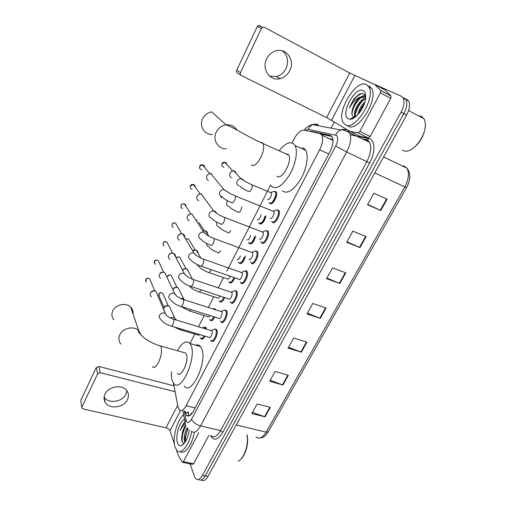 <?xml version="1.0" encoding="UTF-8"?>
<svg xmlns="http://www.w3.org/2000/svg" width="506" height="506" viewBox="0 0 506 506"><rect width="100%" height="100%" fill="white"/><g stroke="black" fill="none" stroke-linecap="round" stroke-linejoin="round"><path stroke-width="0.76" d="M204.215 327.066L205.872 327.407L206.461 329.166M213.715 308.622L215.411 309.002L215.822 309.881M224.702 297.598C222.893 301.481 221.236 302.79 219.737 301.513L219.604 301.304M223.829 289.736L224.968 290.121M234.778 277.819C232.886 282.272 231.084 283.822 229.382 282.474L229.25 282.266M244.999 257.718C243.051 262.709 241.115 264.511 239.193 263.126L240.748 263.683M255.366 237.263C253.455 242.684 251.412 244.777 249.23 243.544L250.748 244.037M265.884 216.423C264.062 222.267 261.912 224.67 259.439 223.633L259.167 223.222M274.296 191.236L276.162 191.85C278.553 195.152 272.285 206.492 269.818 203.374L269.483 202.868M276.864 209.788L278.869 210.445C281.418 213.943 274.948 225.581 272.38 222.185L272.064 221.71M266.042 230.527L268.022 231.141C270.628 234.626 264.221 246.39 261.722 242.766L261.488 242.406M234.721 290.608L236.656 291.178C239.211 294.644 233.298 306.37 230.938 302.582L230.806 302.379M214.74 328.97L216.732 329.665C218.971 333.296 213.621 344.39 211.331 340.911L211.192 340.702M224.645 309.95L226.612 310.583C229.003 314.137 223.38 325.535 221.052 321.905L220.92 321.702M244.29 271.324C245.378 270.565 246.239 270.602 246.877 271.437L246.89 271.456C249.584 274.859 243.373 286.864 240.982 282.93L240.862 282.727M255.416 250.906L257.364 251.476C260.021 254.935 253.67 266.845 251.248 263L252.937 263.563M173.438 382.998L178.017 407.007L179.206 409.822C181.205 411.656 183.501 410.284 186.107 405.704L319.634 149.782C322.638 143.571 323.378 138.688 321.86 135.153L319.792 133.514L303.796 130.112C300.634 129.966 297.439 132.838 294.22 138.726L292.095 142.901M190.642 414.907L191.167 413.206L192.198 413.136M333.024 140.32L331.329 139.023L328.811 138.467M270.621 185.088L226.751 271.273M223.538 277.592L218.301 287.882M213.798 296.725L208.32 307.49M204.222 315.542L198.51 326.756M194.797 334.061L189.984 343.517L190.832 344.978C197.391 357.223 180.718 394.029 173.647 383.27L172.438 381.062C171.553 378.659 171.211 375.547 171.426 371.727M204.968 336.136C203.406 338.919 202.052 339.76 200.907 338.672L200.762 338.457M214.765 317.034C213.07 320.361 211.565 321.43 210.243 320.241L210.104 320.032M184.949 411.214L186.429 415.217C188.472 417.045 190.794 415.698 193.393 411.169L330.038 151.598C333.043 145.424 333.764 140.56 332.202 137.006L330.051 135.33L311.298 131.358L309.855 131.402M189.2 415.85L187.732 411.89M362.555 79.037L401.315 96.248L403.187 98.044C404.749 101.567 404.041 106.247 401.056 112.098L202.432 475.368C200.098 479.321 197.909 480.491 195.873 478.878L194.582 476.709L190.035 463.85M331.038 128.144L334.321 121.845M406.824 99.22L408.715 101.023C410.309 104.546 409.613 109.214 406.628 115.026L207.953 476.475L205.202 475.925C202.862 479.865 200.667 481.029 198.618 479.422C200.667 481.029 202.862 479.865 205.202 475.925L403.851 113.565L205.202 475.925L202.432 475.368M404.079 97.74L405.957 99.537C407.539 103.06 406.837 107.734 403.851 113.565C406.837 107.734 407.539 103.06 405.957 99.537L404.079 97.74M321.089 134.166L331.841 136.462M241.697 263.183L245.416 255.935M251.824 243.468L255.606 236.1M262.127 223.412L265.973 215.917M272.607 203.007L276.523 195.379M364.522 103.142L363.295 104.913M387.128 199.187L373.877 193.216L367.508 204.715L380.759 210.54L387.128 199.187M367.685 204.392L380.759 210.54M366.135 236.612L352.878 231.122L346.705 242.266L359.968 247.611L366.135 236.612M346.971 241.786L359.968 247.611M345.794 272.879L332.537 267.851L326.553 278.642L339.817 283.543L345.794 272.879M326.895 278.028L339.817 283.543M270.349 407.387L257.143 403.952L251.843 413.516L265.043 416.849L270.349 407.387M252.456 412.409L265.043 416.849M288.376 375.25L275.144 371.448L269.692 381.303L282.911 384.99L288.376 375.25M270.242 380.303L282.911 384.99M306.94 342.151L293.695 337.964L288.072 348.115L301.31 352.182L306.94 342.151M288.559 347.236L301.31 352.182M326.073 308.04L312.816 303.442L307.022 313.91L320.273 318.382L326.073 308.04M307.433 313.157L320.273 318.382M207.953 476.475C205.619 480.396 203.425 481.56 201.363 479.973M126.93 390.784L125.975 394.161C122.503 402.125 108.259 404.117 104.147 397.096M105.027 394.187C103.717 397.058 103.762 399.753 105.172 402.27C109.037 409.664 123.862 407.798 127.449 399.588C128.916 396.438 128.752 393.516 126.968 390.834C122.718 384.054 108.461 386.167 105.027 394.187M198.75 432.877L183.374 461.655L193.564 463.774L192.508 464.356L182.748 462.339M208.972 435.223L193.564 463.774M81.801 407.431L80.783 400.341L81.915 408.102L83.009 408.905L166.012 427.823C168.011 428.399 169.333 429.385 169.984 430.77L174.406 443.87M96.266 367.552L98.796 366.439L100.22 372.682L97.652 373.807L96.266 367.552L80.783 400.341M173.855 385.793L98.796 366.439M97.652 373.807L81.934 406.95M100.22 372.682L175.013 391.682M176.449 449.942L178.257 455.242L182.223 462.111L183.374 461.655M246.972 434.844L247.345 436.57C248.693 444.015 245.353 455.451 240.654 459.391M246.865 434.812L247.099 436.02C248.775 444.951 243.822 458.923 238.155 461.244M191.61 431.51C189.535 444.761 181.104 455.406 176.917 450.485L175.165 447.38C171.977 438.841 177.049 419.531 183.634 414.806M194.323 432.206C192.343 444.723 184.57 455.172 180.199 451.561M185.095 422.023L183.646 423.275L180.206 430.467C181.654 427.349 183.381 425.185 185.373 423.984M185.873 425.71L182.438 432.617C183.153 429.493 184.247 427.032 185.715 425.23M182.438 432.617L181.679 437.076L181.964 440.871C182.432 442.522 183.197 443.307 184.266 443.212M189.269 429.955C187.897 438.449 185.24 443.699 181.306 445.704C179.611 446.128 178.346 445.191 177.524 442.902C174.994 436.406 179.592 421.081 184.557 419.36M187.751 428.487L185 437.595L185.43 441.782M187.226 427.81C184.595 432.624 183.665 437.045 184.431 441.087L185.032 442.402M189.073 431.39L187.562 437.26M187.77 428.512L185.082 438.386L185.038 440.1M184.785 427.178C183.045 430.536 182.04 434.085 181.762 437.835L181.73 439.606M188.068 428.848C186.056 433.256 185.215 437.507 185.544 441.599M185.98 425.951C182.818 431.555 181.635 436.925 182.426 442.061M182.805 410.695L185.164 422.352C183.153 423.996 181.502 426.703 180.206 430.467M133.053 314.087C133.388 311.392 132.597 309.071 130.668 307.129C126.032 302.246 115.494 304.429 112.762 310.905C111.358 314.207 111.725 317.186 113.869 319.843M177.467 373.339C181.078 378.792 189.497 360.31 186.259 353.941L185.778 353.106L183.368 352.429M195.607 345.149C197.542 344.472 199.174 344.947 200.49 346.566L201.375 348.027C208.219 360.278 191.565 396.78 184.209 386.008M177.385 350.74C182.223 342.41 186.417 340.007 189.978 343.517L200.49 346.566M226.403 148.732C218.212 149.415 212.235 139.903 216.233 132.142C218.358 128.024 221.628 125.596 226.043 124.849L211.837 111.908C207.675 112.591 204.607 114.875 202.634 118.752C198.928 126.07 204.639 135.115 212.375 134.514M276.927 176.069C281.336 181.173 292.753 161.155 288.743 155.14L288.034 154.273L285.814 153.818M279.476 150.415C284.992 143.609 289.653 141.345 293.461 143.622L295.004 145.469C298.104 150.877 295.681 164.323 289.609 174.779C282.5 185.86 276.51 189.75 271.64 186.436L270.672 185.183M302.253 147.67L304.138 148.543L305.725 150.402C308.945 155.829 306.611 169.2 300.513 179.535C293.379 190.496 287.307 194.291 282.304 190.933M210.958 330.532L211.951 330.975C213.184 333.03 210.18 339.267 208.908 337.312L171.452 326.149M213.134 329.748L214.911 328.989L215.847 329.792C217.934 333.195 212.925 343.599 210.787 340.336L210.572 339.994M151.3 296.668C150.174 295.725 149.909 294.543 150.491 293.132C151.572 291.355 153.128 290.691 155.165 291.127L156.038 291.557L157.195 294.271M150.883 292.5L150.952 292.348C151.724 291.07 152.844 290.589 154.311 290.906L154.532 290.988M220.825 311.475L221.805 311.879C223.121 313.891 219.965 320.298 218.674 318.261L181.173 306.503M222.975 310.747L224.835 309.982L225.72 310.703C227.953 314.036 222.691 324.725 220.508 321.323L220.357 321.082M160.547 278.173C159.226 277.212 158.871 275.947 159.504 274.372C160.598 272.576 162.167 271.912 164.21 272.373L164.817 272.645L166.221 275.618M159.89 273.746L159.934 273.651C160.706 272.373 161.819 271.886 163.28 272.196M230.856 292.089L231.824 292.455C233.228 294.416 229.914 301.013 228.598 298.882L191.066 286.516M232.994 291.412L234.936 290.646L235.764 291.292C238.149 294.543 232.608 305.535 230.401 301.987L230.262 301.766M169.984 259.363C168.428 258.414 167.992 257.061 168.669 255.309C169.776 253.481 171.351 252.817 173.4 253.31L173.716 253.436C175.013 254.126 175.576 255.195 175.405 256.65M169.055 254.682L169.067 254.644C169.75 253.468 170.775 252.956 172.129 253.114M241.071 272.367L242.02 272.702C243.519 274.613 240.027 281.393 238.699 279.173L201.129 266.181M243.19 271.735L245.214 270.969L245.992 271.564C248.509 274.752 242.69 286.016 240.458 282.323L240.255 281.975M179.592 240.224C177.802 239.306 177.264 237.871 177.979 235.929C179.099 234.076 180.686 233.411 182.736 233.924L182.748 233.924C184.247 234.582 184.911 235.72 184.741 237.339M178.371 235.29L181.091 233.74M253.576 251.716L255.675 250.957L251.975 252.298L252.431 252.658C253.911 254.594 250.356 261.311 248.996 259.167M255.675 250.957L256.453 251.571C258.939 254.809 252.994 265.985 250.723 262.38L250.432 261.836M189.143 220.66C187.271 219.73 186.708 218.25 187.448 216.22C188.472 214.474 189.952 213.772 191.9 214.108L192.248 214.221M187.859 215.556L190.148 214.089M264.145 231.337L266.327 230.584L262.57 231.887L263.025 232.26C264.474 234.208 260.894 240.843 259.489 238.832M266.327 230.584L267.105 231.223C269.54 234.48 263.537 245.524 261.204 242.127L260.792 241.337M198.757 200.73C196.885 199.762 196.322 198.244 197.081 196.183C198.01 194.544 199.383 193.811 201.211 193.988L201.913 194.177M197.523 195.468L199.313 194.171M274.91 210.597L277.168 209.851L273.354 211.11L273.809 211.502C275.226 213.456 271.614 220.015 270.172 218.13M277.168 209.851L277.946 210.509C280.324 213.785 274.271 224.702 271.861 221.527L271.678 221.274M208.529 180.459C206.657 179.453 206.106 177.903 206.878 175.797C207.719 174.26 208.991 173.514 210.692 173.545L211.742 173.798M207.403 174.981L208.561 174.02M200.167 334.706L198.516 335.168L180.281 329.741M163.704 309.59C164.001 306.851 165.626 305.643 168.593 305.959L169.491 306.408L170.566 308.843M202.723 327.768L204.342 327.085L205.531 328.887M204.095 335.876C202.653 338.375 201.413 339.121 200.37 338.116L200.148 337.749M164.26 307.496L164.406 307.123C165.177 305.877 166.278 305.396 167.707 305.694L168.068 305.839M164.722 311.354L164.273 310.918M210.072 315.561C209.206 316.927 208.478 317.3 207.89 316.693L189.649 310.994M172.907 289.774C173.95 287.901 175.512 287.187 177.593 287.629L178.27 287.933L179.567 290.589M212.748 308.9L213.867 308.647L214.797 309.552M213.899 316.762C212.318 319.811 210.926 320.785 209.712 319.672L209.541 319.406M173.356 288.844C174.14 287.579 175.247 287.104 176.683 287.421L176.822 287.471M220.047 296.067C219.054 297.996 218.181 298.61 217.422 297.907L199.174 291.93M182.558 270.267C183.741 268.99 185.139 268.566 186.746 268.996L188.706 272.026M223.835 297.313C222.147 300.918 220.603 302.126 219.206 300.937L219.092 300.76M182.508 270.166C183.28 268.99 184.342 268.541 185.696 268.812M230.129 276.213C229.066 278.705 228.061 279.578 227.112 278.819L208.851 272.551M192.539 250.653L196.189 250.116C197.479 250.717 198.086 251.729 197.998 253.145M233.917 277.522C232.14 281.69 230.458 283.145 228.857 281.886L228.706 281.627M192.432 250.476L194.683 249.869M240.318 256.017C239.249 259.04 238.136 260.173 236.966 259.42M202.887 230.875L205.506 230.812C206.865 231.406 207.517 232.444 207.447 233.93M244.132 257.402C242.311 262.114 240.489 263.822 238.674 262.532L238.465 262.14M250.609 235.454C249.667 238.908 248.471 240.337 247.023 239.736M215.113 211.242L217.017 213.532M254.493 236.928C252.715 242.077 250.786 244.075 248.718 242.931L248.395 242.323M213.785 211.021L214.854 211.381M260.982 214.474C260.305 218.307 259.059 220.053 257.25 219.718M264.999 216.068C263.322 221.634 261.298 223.943 258.927 222.994L258.787 222.811M221.698 197.846L219.743 194.943M272.449 191.957L274.549 191.3L270.799 192.482L271.21 192.843C272.538 194.69 269.034 201.084 267.655 199.351M231.577 177.726C228.029 176.461 229.914 170.44 233.74 170.864L234.828 171.117L236.757 174.102M274.549 191.3L275.258 191.907C277.49 195 271.621 205.638 269.312 202.723L269.103 202.451M230.154 172.856L231.9 171.237M282.278 50.777C287.699 55.458 288.926 61.422 285.966 68.664C283.828 72.788 280.672 75.407 276.497 76.52L269.616 76.153M266.668 58.816C261.279 69.075 270.04 81.58 280.153 78.626C284.378 77.494 287.572 74.844 289.748 70.669C295.479 60.239 285.979 46.976 275.277 51.03C271.475 52.377 268.604 54.977 266.668 58.816M374.718 84.47L384.99 90.011L391.087 96.07L390.74 98.354L380.411 92.851L359.829 131.377L370.164 136.481L368.292 137.974L360.171 136.361L349.893 131.339M390.74 98.354L370.164 136.481M240.982 75.331L237.58 73.111C236.517 72.44 236.22 71.46 236.688 70.182L240.47 72.617C239.996 73.914 240.293 74.907 241.368 75.584L326.661 117.556L349.81 131.301L357.97 132.895L359.829 131.377M380.411 92.851L380.765 90.555L374.649 84.439L349.728 73.016L264.322 27.286L262.639 27.223L261.438 28.406L257.257 26.622L236.688 70.182M257.257 26.622L258.44 25.458L260.097 25.521M261.438 28.406L240.47 72.617M425.344 124.786L425.223 127.74C423.509 137.075 419.038 144.197 411.827 149.106M418.405 115.766L421.334 116.342L423.883 118.676C425.154 120.77 425.59 123.584 425.198 127.12C424.18 137.999 413.497 151.212 405.989 151.256L402.359 150.478M366.331 84.508L368.88 87.007C376.097 98.177 354.383 132.003 345.193 124.64L343.226 122.578C336.047 112.25 355.914 78.892 366.331 84.508M369.051 85.963L371.619 88.461C378.886 99.644 357.16 133.369 347.913 125.981M365.718 96.64L363.858 94.027C362.441 93.275 360.708 93.477 358.653 94.641L353.833 99.024L349.406 108.195C352.271 102.25 356.072 98.468 360.816 96.848C356.559 99.65 353.719 104.053 352.29 110.061C351.556 113.382 351.885 115.583 353.277 116.658L355.338 117.006M348.318 118.701C339.918 114.717 354.87 86.052 363.118 90.612C364.959 91.567 365.819 93.781 365.699 97.253C365.522 106.633 355.522 120.238 349.81 119.163L348.318 118.701M365.547 98.828L363.865 99.663C360.348 102.111 357.742 105.678 356.047 110.365C355.193 113.028 355.079 115.147 355.686 116.728M365.629 98.132C359.437 99.062 352.423 112.256 354.908 116.437L355.307 117.031M364.276 103.863L359.437 111.902L359.032 113.306M364.845 102.085C360.936 105.786 358.609 109.973 357.875 114.653M365.686 97.373L364.706 96.614L360.816 96.848M365.174 96.899L360.639 97.829C357.015 100.327 354.345 103.989 352.638 108.822L352.29 110.061M362.397 106.165L359.595 111.453M365.648 97.924L365.066 98.272M359.374 104.021L356.097 110.194M365.022 95.128L362.011 96.342M356.3 101.927L352.619 108.872M352.302 117.987L352.808 118.562M363.89 104.894L359.734 112.395M363.978 99.593C359.096 104.128 356.218 109.353 355.332 115.273M360.715 97.784C355.667 102.497 352.745 107.886 351.948 113.951M352.53 117.879L352.954 118.493M362.075 93.578C356.534 95.489 352.309 100.359 349.406 108.195M195.101 407.918L186.107 405.704M328.761 154.026L319.634 149.782M184.184 411.03L186.284 420.948C187.587 423.497 189.333 422.959 191.521 419.335L335.706 146.025C338.116 140.864 338.337 137.316 336.363 135.368L308.217 129.378L305.365 130.447M347.818 130.63L349.538 132.483C351.67 137.284 350.715 143.786 346.673 151.977L200.572 425.913C197.119 431.833 194.007 433.585 191.236 431.156M350.399 134.881L368.83 138.568C375.218 139.435 375.775 152.135 369.627 163.027L222.83 432.238L220.565 430.606L200.572 425.913C196.119 424.585 193.109 422.396 191.521 419.335M346.382 130.08C344.523 129.207 342.594 129.175 340.582 129.979C338.381 130.959 336.743 132.661 335.661 135.083M222.83 432.238C217.827 440.157 213.722 441.27 210.521 435.584M210.97 435.685C213.893 438.126 217.093 436.431 220.565 430.606L366.888 161.54C370.911 153.495 371.79 147.069 369.513 142.256L366.983 140.023M401.056 112.098L406.628 115.026M335.706 146.025L346.673 151.977L369.627 163.027M366.224 139.801L363.264 139.201M315.415 125.14L318.287 124.748C316.522 123.926 314.7 123.894 312.816 124.64C310.741 125.539 309.21 127.12 308.217 129.378M368.83 138.568L366.863 139.966M186.025 420.018C185.051 421.542 184.892 423.003 185.55 424.395M188.858 415.388L188.143 411.992M330.696 138.884L330.336 139.194M187.764 415.534L187.865 416.04M187.973 413.029L185.183 412.358M312.619 131.99L311.298 131.358M331.329 135.943L330.051 135.33M404.996 167.239L403.516 165.709L406.913 168.163C410.853 173.235 410.733 179.7 406.558 187.543L404.813 186.916C408.785 179.206 409.487 172.957 406.913 168.163L383.611 156.904M255.966 436.963C259.205 439.442 262.601 437.842 266.143 432.168L268.288 431.719L406.546 187.568M236.27 424.958L266.143 432.168L404.813 186.916L374.82 172.907M325.586 307.876L319.798 318.204M306.459 341.999L300.842 352.018M287.895 375.11L282.443 384.838M269.869 407.26L264.575 416.704M345.313 272.696L339.336 283.354M365.655 236.41L359.488 247.409M386.647 198.972L380.284 210.319M177.682 405.281L166.012 427.823M180.465 410.619L169.984 430.77M152.262 366.61C153.951 368.374 156.057 366.932 158.58 362.29C161.313 356.142 162.141 350.993 161.06 346.838L160.63 346.003L158.429 345.345M120.934 344.105C118.682 341.354 118.309 338.255 119.808 334.789C122.724 328.002 133.875 325.598 138.739 330.639L141.237 335.402M251.374 165.051C253.987 166.638 257.13 164.127 260.792 157.518C263.582 151.49 264.353 146.848 263.114 143.59L262.462 142.743L260.426 142.338M288.743 155.14L263.114 143.59C248.781 137.468 233.778 127.373 226.043 124.849C230.831 124.419 234.48 126.171 236.979 130.118M146.373 282.291L145.791 279.793C146.81 278.294 148.1 277.939 149.668 278.724L150.472 280.628M145.804 279.426L145.791 279.793M172.824 318.951L173.691 319.381C174.077 320.595 173.849 322.202 173.014 324.188C172.078 326.003 171.294 326.579 170.655 325.908C165.848 324.27 162.413 321.936 160.358 318.919C159.175 317.939 158.903 316.712 159.529 315.232L159.63 315.036C161.224 312.942 163.147 312.442 165.386 313.537L166.575 315.358M155.184 264.303L154.438 261.627C155.374 260.192 156.607 259.793 158.15 260.445L159.131 262.532M154.438 261.279L154.438 261.627M182.615 299.28L183.476 299.666C183.887 300.849 183.672 302.443 182.824 304.454C181.844 306.351 181.021 306.952 180.357 306.25C176.341 305.086 172.963 302.847 170.225 299.52C168.833 298.534 168.473 297.212 169.149 295.561L169.257 295.365C170.731 293.353 172.565 292.803 174.766 293.708L176.202 295.637M164.159 246.024C163.065 245.353 162.749 244.398 163.217 243.171C164.07 241.805 165.247 241.375 166.746 241.881L167.922 244.139M163.204 242.842L163.217 243.171M187.163 269.173L192.609 279.249L193.437 279.609C193.874 280.748 193.665 282.335 192.805 284.372C191.774 286.352 190.914 286.978 190.224 286.238C185.746 284.663 182.438 282.506 180.3 279.774C178.669 278.793 178.213 277.389 178.941 275.549L179.048 275.346C180.402 273.436 182.141 272.835 184.279 273.537L185.993 275.555M173.286 227.441C172.027 226.789 171.642 225.784 172.141 224.417C172.919 223.121 174.026 222.659 175.462 223.032L176.86 225.429M202.729 258.882L203.57 259.192C204.038 260.286 203.836 261.868 202.969 263.93C201.888 266.004 200.983 266.656 200.268 265.884C195.556 264.069 192.324 261.994 190.579 259.66C188.687 258.718 188.131 257.225 188.902 255.182L189.016 254.973C190.25 253.171 191.888 252.526 193.937 253.038L195.948 255.113M182.577 208.535C181.135 207.928 180.68 206.872 181.205 205.36C181.913 204.139 182.944 203.652 184.31 203.899C185.5 204.316 186.044 205.151 185.942 206.404M210.49 245.163C207.131 243.879 204.361 242.33 202.185 240.508L201.046 239.167C198.896 238.288 198.232 236.713 199.048 234.449L199.155 234.24C200.281 232.545 201.812 231.862 203.754 232.197L206.075 234.297M213.064 238.143L213.924 238.471C214.373 239.547 214.171 241.096 213.311 243.127C212.197 245.252 211.268 245.948 210.515 245.208M192.014 189.307C190.401 188.763 189.87 187.656 190.42 185.993L193.298 184.475C194.62 184.823 195.246 185.677 195.177 187.037M190.237 187.631L190.42 185.993M220.888 224.076C216.17 222.159 213.108 220.23 211.71 218.282C209.294 217.485 208.516 215.847 209.37 213.349L209.484 213.134C210.509 211.546 211.925 210.838 213.747 211.015L216.372 213.096M223.589 217.023L224.462 217.371C224.898 218.428 224.689 219.952 223.842 221.944C222.71 224.114 221.742 224.854 220.951 224.171M201.609 169.744C199.826 169.276 199.219 168.131 199.781 166.31L202.444 164.754C203.867 165.007 204.576 165.867 204.563 167.315M222.564 196.986C219.889 196.309 218.99 194.601 219.882 191.863L219.996 191.647C220.932 190.161 222.242 189.44 223.93 189.472L226.846 191.502M234.31 195.512L235.195 195.885C235.613 196.923 235.404 198.422 234.563 200.37C233.405 202.583 232.412 203.38 231.584 202.761M164.127 307.711L159.409 296.687L158.89 294.277C159.915 292.797 161.193 292.443 162.723 293.233L163.482 294.947M158.897 293.878L158.89 294.277M181.123 329.033L179.529 329.52L173.9 326.876M170.168 317.806L173.571 317.23L174.488 317.686L175.557 319.33M167.499 276.124L167.499 276.51C168.454 275.074 169.687 274.695 171.199 275.359L172.103 277.225M190.983 309.577C190.13 310.962 189.427 311.354 188.871 310.754L181.142 306.516M180.648 298.458L182.875 298.458L184.639 299.938M200.926 289.767L200.869 289.894C199.895 291.76 199.06 292.354 198.377 291.671C194.399 290.292 191.293 288.344 189.061 285.82M176.297 258.357C177.201 257.054 178.365 256.675 179.782 257.212L180.863 259.217M210.983 269.59L210.648 270.419C209.617 272.367 208.75 272.987 208.036 272.272C203.538 270.546 200.389 268.528 198.586 266.213L196.954 264.48M185.841 239.224L188.491 238.788L189.763 240.919M208.554 246.675C207.118 246.068 206.461 244.98 206.568 243.418M220.584 250.609C219.515 252.639 218.611 253.285 217.871 252.551C213.374 250.767 210.294 248.819 208.617 246.7M204.272 230.603L198.801 222.311M218.453 226.713C216.593 225.777 216.049 224.278 216.827 222.216M230.698 230.464C229.604 232.526 228.674 233.222 227.896 232.539M228.529 206.404C226.58 205.354 226.081 203.741 227.036 201.565L227.592 200.812M241.786 206.821L240.982 209.965C239.876 212.065 238.914 212.805 238.098 212.185M223.905 167.208C222.128 166.759 221.527 165.62 222.109 163.792L224.702 162.243C226.005 162.439 226.707 163.198 226.808 164.52M238.769 185.74C236.821 184.652 236.334 183.001 237.308 180.781C238.2 179.371 239.433 178.675 241.027 178.694L242.14 178.947L243.778 180.497M251.178 184.469L252.026 184.835C252.45 185.822 252.26 187.239 251.457 189.099C250.325 191.243 249.331 192.033 248.478 191.464M349.728 73.016L326.661 117.556M354.807 75.571L331.594 120.181M384.99 90.011L374.807 84.546M380.651 90.397L390.967 95.912M349.981 131.364L360.171 136.361M368.292 137.974L357.97 132.895M259.293 223.437L260.9 224.069M269.603 203.089L271.229 203.754M272.184 221.919L273.961 222.621M261.602 242.608L263.36 243.272M276.415 195.986L272.981 202.672M265.865 216.524L262.487 223.095M255.498 236.707L252.178 243.165M245.302 256.548L242.039 262.899M333.03 140.478L321.86 135.153M240.982 282.93L242.684 283.512M221.052 321.905L222.672 322.411M211.331 340.911L212.906 341.373M230.938 302.582L232.596 303.126M229.382 282.474L230.913 282.999M219.737 301.513L221.236 302M210.243 320.241L211.704 320.696M200.907 338.672L202.324 339.09M189.149 415.869L186.429 415.217M362.505 138.827L367.546 139.852L369.513 142.256L343.7 129.991L340.582 129.979L312.816 124.64C310.267 124.672 307.332 126.513 304.005 130.156M403.187 98.044L408.715 101.023M186.916 415.331L186.992 415.711M268.193 431.884C265.909 435.761 263.158 437.804 259.932 438.013M104.103 397.495L105.172 402.27M247.345 436.57L247.099 436.02M184.462 443.193L181.306 445.704M185 437.595L185.082 438.386M181.679 437.076L181.762 437.835M185.778 353.106L160.63 346.003C154.577 344.263 149.074 341.563 144.134 337.9C139.523 333.669 137.638 331.348 138.467 330.943L138.739 330.639L130.668 307.129M295.004 145.469L305.725 150.402M145.595 280.988L145.766 279.514C146.493 278.072 147.796 277.807 149.668 278.724L154.88 291.051M212.254 340.772L213.424 341.12M211.837 330.797L173.596 319.204C169.048 317.572 166.31 315.693 165.373 313.556L156.038 291.557M211.394 330.494L214.911 328.989M215.664 329.501L216.827 329.855M154.241 262.892L154.4 261.362C155.064 260.002 156.316 259.692 158.15 260.445L163.691 272.241M222.026 321.791L223.197 322.158M221.729 311.766L183.412 299.552C178.77 297.844 175.886 295.896 174.766 293.708L164.817 272.645M221.28 311.443L224.835 309.982M225.6 310.52L226.764 310.893M163.021 244.512L163.172 242.918C163.786 241.64 164.975 241.292 166.746 241.881L172.622 253.133M231.957 302.493L233.127 302.879M231.786 292.398L193.4 279.552C188.491 277.617 185.449 275.612 184.279 273.537L173.716 253.436M231.331 292.063L234.936 290.646M235.707 291.209L236.878 291.601M171.945 225.847L172.084 224.183C172.641 222.988 173.767 222.608 175.462 223.032L181.692 233.721M242.02 272.702L203.57 259.192C198.858 257.364 195.645 255.309 193.937 253.038L182.736 233.924M242.045 282.867L243.222 283.271M245.992 271.564L247.162 271.975M241.564 272.354L245.214 270.969M181.015 206.891L181.142 205.139C181.591 204.057 182.647 203.646 184.31 203.899L190.895 213.994M252.431 252.658L213.924 238.471C209.168 236.542 205.778 234.455 203.754 232.197L191.9 214.108M256.453 251.571L257.636 252.007M263.025 232.26L224.462 217.371C220.325 215.752 216.751 213.633 213.747 211.015L201.211 193.988M267.105 231.223L268.288 231.678M190.345 185.791C190.863 184.734 191.85 184.292 193.298 184.475L200.25 193.956M199.611 168.062L199.699 166.126C200.553 164.931 201.464 164.475 202.444 164.754L209.762 173.596M231.482 202.609C226.751 200.654 223.778 198.782 222.558 196.992M273.809 211.502L235.195 195.885C230.344 193.716 226.587 191.578 223.93 189.472L210.692 173.545M277.946 210.509L279.129 210.996M158.694 295.485L158.852 293.967C159.485 292.569 160.775 292.323 162.723 293.233L168.302 305.883M176.392 320.051L174.488 317.698L169.491 306.408M201.698 338.508L202.83 338.843M202.362 327.926L204.342 327.085M205.025 327.546L206.151 327.888M184.114 299.773L178.27 287.933M211.078 320.102L212.216 320.45M167.454 276.206C168.049 274.878 169.295 274.6 171.199 275.359L177.106 287.509M213.026 308.989L213.867 308.647M214.557 309.128L215.689 309.489M220.61 301.393L221.748 301.766M176.196 258.161C176.72 256.928 177.916 256.612 179.782 257.212L186.031 268.838M200.977 258.13L196.189 250.116M230.293 282.373L231.438 282.765M185.727 239.028L188.491 238.788L195.082 249.869M208.902 236.119L205.341 230.755M197.327 220.085L195.721 219.946M227.852 232.475C223.367 230.66 220.363 228.775 218.832 226.827M238.022 212.065C233.532 210.205 230.597 208.383 229.218 206.593M221.951 165.652L222.001 163.596C222.748 162.477 223.646 162.028 224.702 162.243L232.754 170.939M248.364 191.306C243.86 189.408 241.001 187.631 239.781 185.98M271.21 192.843L252.026 184.835C247.377 182.704 243.709 180.655 241.027 178.694L233.74 170.864M275.258 191.907L276.409 192.388M276.497 76.52L280.153 78.626M262.639 27.223L258.44 25.458M380.765 90.555L391.087 96.07M425.223 127.74L425.198 127.12M408.589 110.561L423.883 118.676M368.88 87.007L371.619 88.461M354.908 116.437L355.61 116.791M354.295 117.05L349.81 119.163"/></g></svg>
